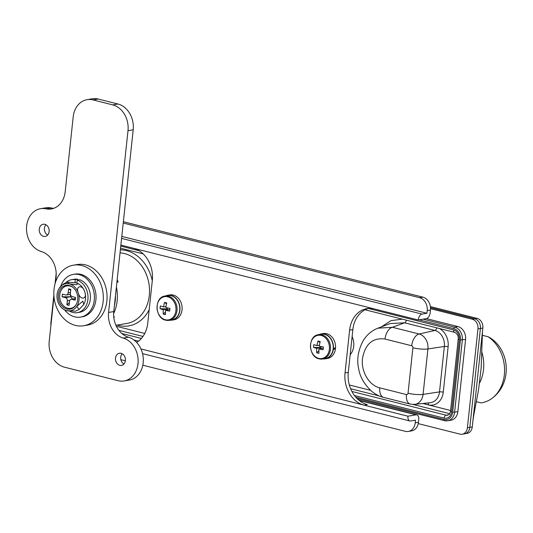 <?xml version="1.0" encoding="UTF-8"?>
<svg xmlns="http://www.w3.org/2000/svg" width="533" height="533" viewBox="0 0 533 533"><rect width="100%" height="100%" fill="white"/><g stroke="black" fill="none" stroke-linecap="round" stroke-linejoin="round"><path stroke-width="0.8" d="M381.235 326.936L391.069 320.626L402.328 319.16M113.829 317.688A35.658 28.515 -99.6 0 0 114.395 316.849L113.749 316.962M430.378 306.595L477.122 318.374L474.683 318.787L430.491 307.654L474.683 318.787A8.228 6.583 80.4 0 1 480.406 328.461L469.84 427.346A8.228 6.583 80.4 0 1 464.636 433.802L462.204 434.215A8.228 6.583 80.4 0 1 459.966 434.122L418.245 423.608M477.122 318.374A8.228 6.583 80.4 0 1 482.838 328.048L472.271 426.933A8.228 6.583 80.4 0 1 467.075 433.389L464.636 433.802A8.228 6.583 80.4 0 0 469.84 427.346L467.401 427.759A8.228 6.583 80.4 0 1 462.204 434.215M117.113 280.271A35.658 28.515 80.4 0 1 117.786 282.164L118.113 282.11A35.658 28.515 -99.6 0 0 117.193 279.572M385.013 339.028C372.74 337.462 365.238 343.925 362.507 358.416C360.848 371.348 369.043 385.472 379.796 387.857L406.466 394.58A1.746 1.392 -99.6 0 0 408.038 393.234L412.895 347.796A1.746 1.392 -99.6 0 0 411.683 345.75L385.013 339.028A10.973 6.216 104.1 0 1 392.428 327.282L419.098 333.998A12.705 10.16 80.4 0 1 427.926 348.942L423.075 394.373A12.705 10.16 80.4 0 1 414.581 404.414L430.404 402.655A13.625 10.893 -99.6 0 0 439.512 391.895L423.075 394.373A10.973 2.185 6.1 0 1 408.038 393.234M377.93 328.188L392.428 327.282L404.567 322.805L390.209 323.544L377.93 328.188C371.454 330.7 366.391 335.144 362.733 341.513C358.009 350.967 356.657 360.075 358.682 368.843C359.942 376.711 364.119 384.06 371.215 390.882C375.165 394.18 379.303 396.352 383.607 397.398L383.607 397.398A10.973 6.216 -75.9 0 1 379.796 387.857M439.312 328.481A16.363 13.085 80.4 0 1 448.126 346.75L443.269 392.181A2.745 0.546 6.1 0 0 439.512 391.895L444.362 346.463A13.625 10.893 -99.6 0 0 434.895 330.447L404.567 322.805A2.745 1.552 104.1 0 0 406.379 320.186M493.338 397.285C511.94 382.467 510.134 350.554 490.113 337.809L488.155 336.763A35.658 28.515 80.4 0 1 493.338 397.285A35.658 28.515 80.4 0 1 481.086 402.881L476.315 401.682M488.155 336.763L482.152 335.25M479.573 383.014A35.658 28.515 -99.6 0 0 481.739 351.76M39.255 229.09A6.169 4.937 80.4 0 1 43.153 224.253A6.169 4.937 80.4 0 1 49.123 231.575A6.169 4.937 80.4 0 1 45.218 236.419A6.169 4.937 80.4 0 1 39.255 229.09M47.657 235.04A6.169 4.937 80.4 0 1 44.452 228.211A6.169 4.937 80.4 0 1 45.911 224.753M115.514 358.089A6.169 4.937 80.4 0 1 119.419 353.246A6.169 4.937 80.4 0 1 125.382 360.568A6.169 4.937 80.4 0 1 121.484 365.411A6.169 4.937 80.4 0 1 115.514 358.089M123.922 364.032A6.169 4.937 80.4 0 1 120.711 357.203A6.169 4.937 80.4 0 1 122.177 353.745M55.525 282.263L56.058 277.22A21.946 17.549 -99.6 0 0 41.354 251.569A21.946 17.549 80.4 0 1 26.65 225.919A21.946 17.549 80.4 0 1 40.515 208.703L45.711 207.817A21.946 17.549 80.4 0 1 51.121 207.943A21.946 17.549 -99.6 0 0 53.886 208.27M40.515 208.703A21.946 17.549 80.4 0 1 45.925 208.829A21.946 17.549 -99.6 0 0 51.328 208.949A21.946 17.549 -99.6 0 0 65.199 191.733L73.194 116.88A21.946 17.549 80.4 0 1 87.066 99.664A21.946 17.549 80.4 0 1 93.015 99.918L112.749 104.888A21.946 17.549 80.4 0 1 128 130.685L108.579 312.445A21.946 17.549 -99.6 0 0 123.283 338.095A21.946 17.549 80.4 0 1 138.127 360.421A21.946 17.549 80.4 0 1 124.122 380.962A21.946 17.549 80.4 0 1 118.166 380.709L64.46 367.177A21.946 17.549 80.4 0 1 49.203 341.38L53.986 296.661M87.066 99.664L92.262 98.785A21.946 17.549 80.4 0 1 98.212 99.038L117.946 104.008A21.946 17.549 80.4 0 1 133.197 129.805L113.769 311.565A21.946 17.549 -99.6 0 0 128.48 337.216A21.946 17.549 80.4 0 1 143.324 359.542A21.946 17.549 80.4 0 1 129.312 380.082L124.122 380.962M60.742 286.274A21.666 17.329 80.4 0 1 73.334 274.375L74.96 274.102A21.666 17.329 80.4 0 1 94.494 288.053A21.666 17.329 80.4 0 1 82.209 316.829L80.583 317.102A21.666 17.329 80.4 0 1 64.779 310.033M73.334 274.375A21.666 17.329 80.4 0 1 92.869 288.333A21.666 17.329 80.4 0 1 80.583 317.102M422.049 314.09L426.92 313.264L427.206 310.592A10.973 8.775 -99.6 0 0 419.584 297.694L422.829 297.141A10.973 8.775 80.4 0 1 430.457 310.039L430.171 312.718A5.483 3.105 -75.9 0 1 426.353 318.614L418.232 319.987A5.483 3.105 104.1 0 1 422.049 314.09L121.591 238.404M121.804 236.405L426.92 313.264M123.23 223.041L419.584 297.694M123.376 221.708L422.829 297.141M359.249 400.51L416.066 414.827L407.952 416.2L364.106 405.16A27.43 21.933 80.4 0 1 345.044 372.907L349.615 330.147A27.43 21.933 80.4 0 1 366.944 308.627A27.43 21.933 80.4 0 1 374.393 308.947L418.232 319.987M120.878 245.08L133.25 248.198A27.43 21.933 80.4 0 1 152.318 280.445L147.748 323.211A27.43 21.933 80.4 0 1 136.648 342.406M140.952 348.942L364.106 405.16L367.357 404.607A27.43 21.933 80.4 0 1 348.289 372.36L352.859 329.594A27.43 21.933 80.4 0 1 368.583 308.427M416.066 414.827A5.483 3.105 -75.9 0 1 416.839 414.854A5.483 3.105 -75.9 0 1 418.745 419.618L418.458 422.289A10.973 8.775 80.4 0 1 411.529 430.897L408.278 431.45A10.973 8.775 -99.6 0 0 415.214 422.842L415.5 420.171L410.63 420.997A5.483 3.105 104.1 0 1 409.857 420.97A5.483 3.105 104.1 0 1 407.952 416.2M120.858 359.668L125.355 360.801M142.824 365.205L405.3 431.324A10.973 8.775 -99.6 0 0 408.278 431.45M430.531 308.687L472.251 319.2L474.683 318.787A8.228 6.583 80.4 0 1 480.406 328.461L469.84 427.346L472.271 426.933M50.928 325.263A8.228 6.583 80.4 0 1 50.888 322.838L53.866 294.976M472.251 319.2A8.228 6.583 80.4 0 1 477.968 328.874L467.401 427.759M55.059 283.803L56.185 273.276M426.347 318.614L457.954 326.576A10.973 8.775 80.4 0 1 465.582 339.474L457.867 411.636A10.973 8.775 80.4 0 1 450.938 420.244L447.687 420.797A10.973 8.775 80.4 0 1 444.709 420.67A1.372 0.78 -75.9 0 1 444.515 420.664A1.372 0.78 -75.9 0 1 444.042 419.471A9.601 7.675 -99.6 0 0 452.71 412.049L460.425 339.887A9.601 7.675 -99.6 0 0 453.75 328.601L419.031 319.853M157.102 305.902A11.773 9.414 -99.6 0 0 165.283 319.74A11.773 9.414 -99.6 0 0 175.917 310.646A11.773 9.414 -99.6 0 0 167.735 296.801A11.773 9.414 -99.6 0 0 157.102 305.902M165.843 320.193A12.346 9.874 -99.6 0 0 169.194 320.34L171.906 319.88A12.346 9.874 -99.6 0 0 179.781 308.134A12.346 9.874 -99.6 0 0 171.126 295.682A12.346 9.874 -99.6 0 0 167.775 295.542L165.063 296.002C154.09 297.167 154.71 318.148 165.67 320.186L169.194 320.34A12.346 9.874 -99.6 0 0 177.069 308.594A12.346 9.874 -99.6 0 0 168.415 296.141A12.346 9.874 -99.6 0 0 165.063 296.002M165.97 306.535L163.558 306.948A21.9 12.399 104.1 0 1 164.504 302.391A21.573 3.844 21.3 0 1 166.762 302.964A21.9 12.399 -75.9 0 0 165.816 307.514A21.9 4.364 -173.9 0 0 169.954 308.36A21.573 3.238 97.9 0 0 169.8 309.746A21.573 3.238 97.9 0 0 169.661 311.112A21.9 4.364 6.1 0 1 165.516 310.266A21.9 12.399 -75.9 0 0 165.51 314.663A21.573 11.546 168.3 0 1 163.251 314.097L165.443 312.098M163.558 306.948A21.9 4.364 -173.9 0 1 160.353 305.942A21.573 18.628 -63.5 0 0 160.167 307.321A21.573 18.628 -63.5 0 0 160.06 308.694A21.9 4.364 6.1 0 0 163.258 309.7A21.9 12.399 104.1 0 0 163.251 314.097M165.716 295.888A12.619 10.087 80.4 0 1 167.728 295.269L169.84 294.909A12.619 10.087 80.4 0 1 173.265 295.055A12.619 10.087 80.4 0 1 182.113 307.781A12.619 10.087 80.4 0 1 174.064 319.787L171.952 320.146A12.619 10.087 80.4 0 1 169.84 320.226M167.728 295.269A12.619 10.087 80.4 0 1 171.153 295.415A12.619 10.087 80.4 0 1 180.001 308.141A12.619 10.087 80.4 0 1 171.952 320.146M163.258 309.7L167.655 308.953L160.06 308.694M169.82 309.54L165.516 310.266M166.729 307.721L166.629 308.694M167.555 309.926L167.655 308.953M164.504 302.391L166.536 303.843M329.367 349.302A11.773 9.414 -99.6 0 0 321.186 335.457A11.773 9.414 -99.6 0 0 310.552 344.558A11.773 9.414 -99.6 0 0 318.734 358.396A11.773 9.414 -99.6 0 0 329.367 349.302M319.294 358.849A12.346 9.874 -99.6 0 0 322.645 358.995L325.357 358.536A12.346 9.874 -99.6 0 0 333.005 349.901A12.346 9.874 -99.6 0 0 333.138 349.055A12.346 9.874 -99.6 0 0 324.577 334.338A12.346 9.874 -99.6 0 0 321.232 334.198L318.514 334.657C307.541 335.823 308.167 356.804 319.12 358.849L322.645 358.995A12.346 9.874 -99.6 0 0 330.52 347.25A12.346 9.874 -99.6 0 0 321.865 334.797A12.346 9.874 -99.6 0 0 318.514 334.657M316.702 352.753A21.9 12.399 104.1 0 1 316.715 348.355A21.9 4.364 6.1 0 1 313.511 347.349A21.573 18.628 -63.5 0 1 313.617 345.977A21.573 18.628 -63.5 0 1 313.81 344.598A21.9 4.364 -173.9 0 0 317.008 345.604A21.9 12.399 104.1 0 1 317.954 341.047A21.573 3.844 21.3 0 1 320.213 341.62A21.9 12.399 -75.9 0 0 319.267 346.17A21.9 4.364 -173.9 0 0 323.404 347.016A21.573 3.238 97.9 0 0 323.251 348.402A21.573 3.238 97.9 0 0 323.111 349.768A21.9 4.364 6.1 0 1 318.974 348.922A21.9 12.399 -75.9 0 0 318.961 353.319A21.573 11.546 168.3 0 1 316.702 352.753L318.894 350.754M319.167 334.544A12.619 10.087 80.4 0 1 321.186 333.925L323.291 333.565A12.619 10.087 80.4 0 1 326.716 333.711A12.619 10.087 80.4 0 1 335.563 347.476L333.138 349.055M321.186 333.925A12.619 10.087 80.4 0 1 324.61 334.071A12.619 10.087 80.4 0 1 333.352 349.108M333.005 349.901L335.51 348.342A12.619 10.087 80.4 0 1 327.515 358.442L325.403 358.802A12.619 10.087 80.4 0 1 323.298 358.882M333.225 349.954A12.619 10.087 80.4 0 1 325.403 358.802M335.51 348.342L334.691 348.136M319.42 345.191L317.008 345.604M323.271 348.196L318.974 348.922M316.715 348.355L321.106 347.609L313.511 347.349M320.186 346.377L320.08 347.349M321.006 348.582L321.106 347.609M317.954 341.047L319.987 342.499M73.447 265.174L77.178 264.541A30.721 24.565 80.4 0 1 85.52 264.901A30.721 24.565 80.4 0 1 107.06 295.888A30.721 24.565 80.4 0 1 87.459 325.117L83.721 325.756A30.721 24.565 80.4 0 1 75.386 325.397A30.721 24.565 80.4 0 1 53.846 294.409A30.721 24.565 80.4 0 1 73.447 265.174A30.721 24.565 80.4 0 1 81.782 265.534A30.721 24.565 80.4 0 1 103.322 296.521A30.721 24.565 80.4 0 1 83.721 325.756M66.772 309.013A12.066 9.654 -99.6 0 0 75.873 305.056A12.066 9.654 -99.6 0 0 72.861 287.307A12.066 9.654 -99.6 0 0 69.283 285.495A12.066 9.654 -99.6 0 0 58.383 294.829A12.066 9.654 -99.6 0 0 66.772 309.013M73.128 287.527A11.386 9.101 -99.6 0 0 70.03 286.028A11.386 9.101 -99.6 0 0 59.743 294.829A11.386 9.101 -99.6 0 0 67.658 308.207A11.386 9.101 -99.6 0 0 76.052 304.756M67.278 282.164L75.953 282.79L78.244 283.609L76.372 284.722L69.457 283.896L67.278 282.164L63.527 283.869L59.25 288.18A13.711 10.966 -99.6 0 0 58.737 289.039A13.711 10.966 -99.6 0 0 57.824 301.545A13.711 10.966 -99.6 0 0 61.961 308.074A13.711 10.966 -99.6 0 0 66.605 310.619A13.711 10.966 -99.6 0 0 76.805 306.328A13.711 10.966 -99.6 0 0 78.238 292.963A13.711 10.966 -99.6 0 0 69.457 283.896A13.711 10.966 -99.6 0 0 59.25 288.18L58.737 289.039M61.961 308.074L64.313 309.8L66.605 310.619L75.273 311.245L79.031 309.54L76.805 306.328L82.835 301.172L83.721 304.543L79.031 309.54M83.761 304.476A13.711 10.966 -99.6 0 0 83.821 304.37A13.711 10.966 -99.6 0 0 84.734 291.864C87.659 299.279 80.263 300.599 78.238 292.963C75.306 285.528 82.722 284.256 84.734 291.864A13.711 10.966 -99.6 0 0 80.59 285.335L78.244 283.609M75.426 298.7L71.988 299.279L75.273 300.112L75.559 297.441L72.275 296.608A2.745 2.192 -99.6 0 1 70.369 293.383L70.796 289.379L68.604 288.826L68.177 292.83L70.469 292.444M71.988 299.279A2.745 2.192 -99.6 0 0 71.242 299.253A2.745 2.192 -99.6 0 0 69.51 301.405L69.083 305.409L66.892 304.863L69.383 302.584M69.783 300.432L67.318 300.852L66.892 304.863M67.318 300.852A2.745 2.192 -99.6 0 0 65.412 297.627L70.283 296.801L62.121 296.794L65.412 297.627M62.121 296.794L62.408 294.123L65.699 294.956A2.745 2.192 -99.6 0 0 66.438 294.982A2.745 2.192 -99.6 0 0 68.177 292.83M72.155 299.093A2.745 2.192 80.4 0 0 70.283 296.801L70.503 294.749M70.696 290.325L68.604 288.826M77.611 280.111L77.645 279.225A16.73 13.378 -99.6 0 0 74.16 279.245L71.728 279.658A16.73 13.378 -99.6 0 0 65.832 282.663M77.325 312.651L79.757 312.238A16.73 13.378 -99.6 0 0 90.443 296.968A16.73 13.378 -99.6 0 0 79.743 279.752L77.312 280.165A16.73 13.378 -99.6 0 1 88.012 297.381A16.73 13.378 -99.6 0 1 77.325 312.651A16.73 13.378 -99.6 0 1 69.663 311.192M75.086 282.59L75.213 279.638A16.73 13.378 -99.6 0 0 71.728 279.658M75.213 279.638L77.645 279.225M76.812 283.03L77.312 280.165M120.371 249.824A38.403 30.707 80.4 0 1 126.421 250.61A38.403 30.707 80.4 0 1 152.285 280.738M149.2 309.586A38.403 30.707 80.4 0 1 118.426 325.443A38.403 30.707 80.4 0 1 117.153 325.09M115.921 325.297L126.767 323.458A35.658 28.515 -99.6 0 0 149.52 289.526A35.658 28.515 -99.6 0 0 124.515 253.561A35.658 28.515 -99.6 0 0 120.045 252.869M443.269 392.181A16.363 13.085 80.4 0 1 428.485 404.833L423.069 403.468M349.355 384.993L370.595 390.343M422.816 403.494L450.592 410.49M352.113 336.596A15.084 12.066 80.4 0 1 350.174 354.692M351.9 391.455L446.094 415.187A5.483 4.384 -99.6 0 0 447.58 415.247C449.772 413.868 449.132 415.507 450.512 411.203A2.745 0.546 6.1 0 0 451.618 411.769A8.228 6.583 80.4 0 1 444.182 418.132L354.452 395.526M448.753 414.734L446.094 415.187A2.745 1.552 104.1 0 0 444.182 418.132M449.692 413.695L413.128 404.487M379.429 395.999L350.641 388.744M116.387 326.303L144.763 333.451M482.838 328.048L477.968 328.874M423.095 319.16L454.709 327.129A10.973 8.775 80.4 0 1 462.331 340.027L454.622 412.189L457.867 411.636M452.71 412.049L454.622 412.189A10.973 8.775 80.4 0 1 447.687 420.797L444.515 420.664L357.163 398.657M460.425 339.887L465.582 339.474M453.75 328.601A1.372 0.78 -75.9 0 1 454.709 327.129L457.954 326.576M136.168 341.913L137.074 342.139M355.844 397.252L444.042 419.471M368.41 308.474L453.61 329.934A8.228 6.583 80.4 0 1 459.326 339.614L451.618 411.769M138.513 341.133L133.943 339.981M120.771 246.093L139.113 250.71M121.837 333.498L141.398 338.428M142.971 336.43L118.906 330.367M114.395 305.735A34.285 27.416 -99.6 0 0 115.468 295.708M116.394 287.054A35.658 28.515 80.4 0 1 113.636 313.524M448.126 346.75A2.745 0.546 6.1 0 0 444.362 346.463L427.926 348.942A10.973 2.185 6.1 0 1 412.895 347.796M436.707 327.822A2.745 1.552 -75.9 0 1 434.895 330.447L419.098 333.998A10.973 6.216 104.1 0 0 411.683 345.75M428.139 402.908A2.745 1.552 -75.9 0 1 428.485 404.833M406.466 394.58A10.973 6.216 104.1 0 0 410.277 404.114L414.581 404.414M450.512 411.203L458.227 339.041A2.745 0.546 6.1 0 0 459.326 339.614M453.61 329.934A2.745 1.552 104.1 0 0 454.562 332.319L365.078 309.78M51.121 207.943L45.925 208.829M98.212 99.038L93.015 99.918M117.946 104.008L112.749 104.888M133.197 129.805L128 130.685M113.769 311.565L108.579 312.445M128.48 337.216L123.283 338.095M430.457 310.039L427.206 310.592M374.393 308.947L133.25 248.198M415.214 422.842L418.458 422.289M349.615 330.147L352.859 329.594M345.044 372.907L348.289 372.36M482.458 331.619L481.172 367.75L478.654 388.937C476.482 401.729 473.251 416.073 472.658 423.362M383.607 397.398L410.277 404.114M120.545 248.178L143.164 253.875M458.227 339.041C458.547 335.937 457.327 333.691 454.562 332.319M358.949 400.27L416.839 414.854M142.558 353.639L409.857 420.97M70.396 294.316L66.438 294.982M75.446 298.54L71.242 299.253"/></g></svg>
